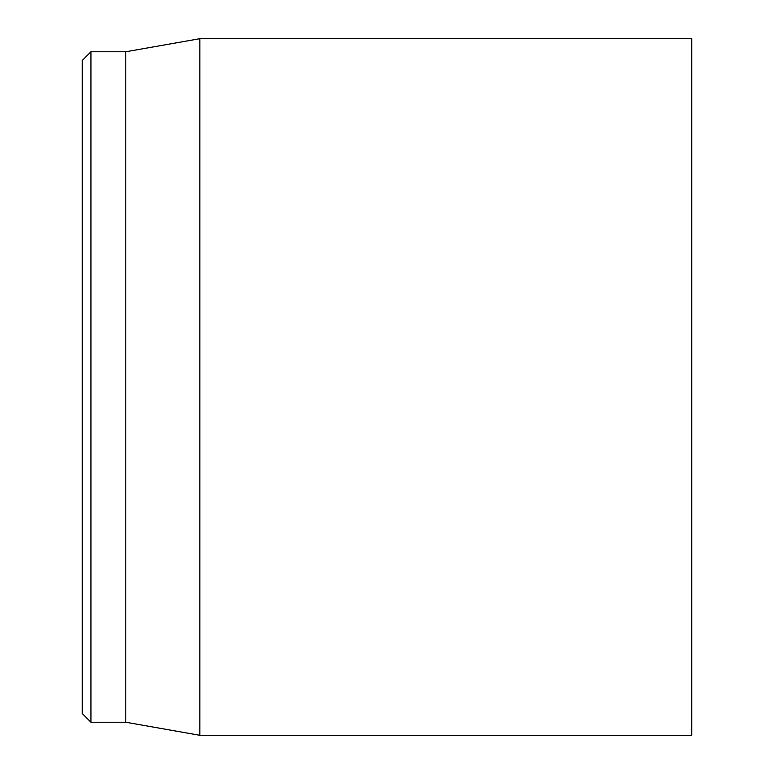 <?xml version="1.0" encoding="UTF-8"?>
<svg xmlns="http://www.w3.org/2000/svg" width="774" height="774" viewBox="0 0 774 774"><rect width="100%" height="100%" fill="white"/><g stroke="black" fill="none" stroke-linecap="round" stroke-linejoin="round"><path stroke-width="1.16" d="M691.763 387L691.763 38.7L199.847 38.7L199.847 735.3L691.763 735.3L691.763 387M82.237 387L82.237 713.531L90.945 722.239L90.945 51.761L82.237 60.469L82.237 387M90.945 722.239L125.775 722.239L125.775 51.761L90.945 51.761M125.775 722.239L199.847 735.3M125.775 51.761L199.847 38.7"/></g></svg>
